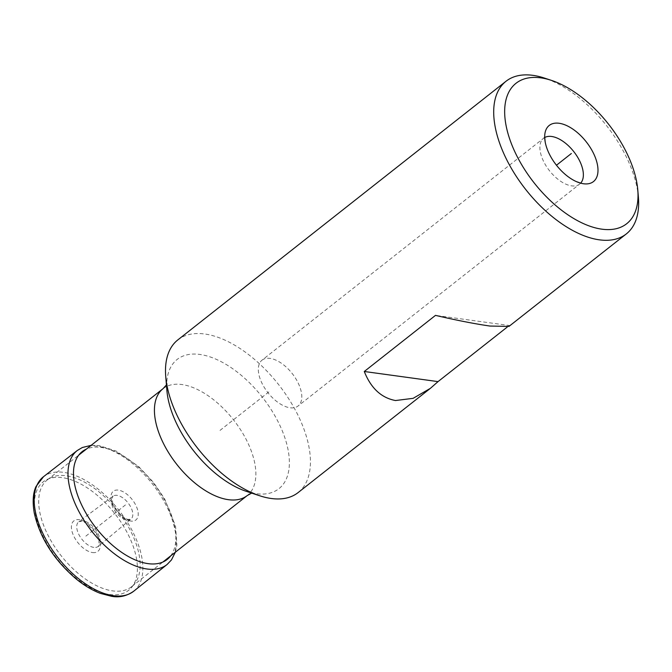 <?xml version="1.0" encoding="UTF-8"?>
<svg xmlns="http://www.w3.org/2000/svg" width="672" height="672" viewBox="0 0 672 672"><rect width="100%" height="100%" fill="white"/><g stroke="black" fill="none" stroke-linecap="round" stroke-linejoin="round"><path stroke-width="0.5" stroke-dasharray="3.36 2.52" d="M177.82 339.914A97.188 51.5 -128.2 0 1 204.75 334.001A97.188 51.5 51.8 0 1 292.118 404.351A97.188 51.5 51.8 0 1 298.133 492.568M638.4 197.266A97.188 51.5 51.8 0 0 544.471 78.086M508.981 326.399L509.233 325.492L435.49 315.378M507.259 327.046L509.233 325.492M131.519 586.757A68.032 36.053 51.8 0 1 112.669 590.898A68.032 36.053 -128.2 0 1 51.517 541.657A68.032 36.053 -128.2 0 1 47.3 479.9A68.032 36.053 -128.2 0 1 66.15 475.759A68.032 36.053 51.8 0 1 127.31 525A68.032 36.053 51.8 0 1 131.519 586.757L162.918 562.01M262.004 360.184A29.156 15.448 51.8 0 1 299.376 385.736A29.156 15.448 -128.2 0 1 298.099 405.98A29.156 15.448 -128.2 0 1 260.728 380.428A29.156 15.448 51.8 0 1 262.004 360.184L543.581 138.272A29.156 15.448 51.8 0 0 542.304 158.516A29.156 15.448 -128.2 0 0 579.676 184.069L581.717 183.086M268.842 391.919L218.56 431.55M125.446 504.932L85.084 536.743M166.429 384.938L167.118 383.552L166.891 390.491A82.261 43.588 -128.2 0 1 199.912 354.463A82.261 43.588 -128.2 0 1 282.568 431.558A82.261 43.588 -128.2 0 1 256.166 493.693A82.261 43.588 -128.2 0 1 246.397 491.375L253.201 492.778L251.689 493.122M163.044 388.685A68.032 36.053 -128.2 0 1 181.894 384.544A68.032 36.053 -128.2 0 1 243.046 433.784A68.032 36.053 -128.2 0 1 247.262 495.541M544.858 137.441A29.156 15.448 51.8 0 0 543.581 138.272L545.009 136.517M580.776 183.019A29.156 15.448 -128.2 0 1 579.676 184.069L298.099 405.98M92.501 552.552A19.412 10.29 51.8 0 0 98.734 537.894A19.412 10.29 51.8 0 0 79.22 519.7A19.412 10.29 -128.2 0 0 72.996 534.366A19.412 10.29 -128.2 0 0 92.501 552.552M109.536 594.51A69.048 36.59 51.8 0 0 131.704 542.354A69.048 36.59 51.8 0 0 62.32 477.641A69.048 36.59 -128.2 0 0 40.152 529.796A69.048 36.59 -128.2 0 0 109.536 594.51M93.811 547.394A15.708 8.324 -128.2 0 1 79.615 535.886A15.708 8.324 -128.2 0 1 78.842 521.657A15.708 8.324 -128.2 0 1 78.851 521.657A15.708 8.324 -128.2 0 1 83.068 520.8A15.708 8.324 51.8 0 1 97.112 532.039A15.708 8.324 51.8 0 1 98.288 546.328A15.708 8.324 51.8 0 0 98.288 546.328C98.834 547.092 99.053 545.37 98.952 541.145C99.792 533.803 82.228 518.599 81.152 521.346L78.851 521.657L113.098 496.196A14.507 7.686 -128.2 0 1 117.054 495.356A14.507 7.686 51.8 0 1 130.057 505.798A14.507 7.686 51.8 0 1 131.057 518.977L98.288 546.336A15.708 8.324 51.8 0 1 93.811 547.394M126.974 519.91A14.507 7.686 51.8 0 0 131.057 518.977L128.864 519.313C125.95 520.649 112.846 508.654 112.476 501.278C112.333 497.087 112.535 495.39 113.098 496.196A14.507 7.686 -128.2 0 0 113.904 509.342A14.507 7.686 -128.2 0 0 126.974 519.91M130.855 521.06A18.27 9.685 -128.2 0 1 112.493 503.933A18.27 9.685 -128.2 0 1 118.356 490.132A18.27 9.685 51.8 0 1 136.718 507.251A18.27 9.685 51.8 0 1 130.855 521.06M170.638 555.929A68.662 36.38 51.8 0 0 160.524 493.248A68.662 36.38 51.8 0 0 101.195 447.443A68.662 36.38 -128.2 0 0 86.419 449.072M77.288 450.5A72.559 38.447 -128.2 0 1 97.28 446.166A72.559 38.447 51.8 0 1 162.448 498.582A72.559 38.447 51.8 0 1 167.118 564.472M133.787 591.158A72.887 38.623 51.8 0 0 129.024 524.958A72.887 38.623 51.8 0 0 63.588 472.357A72.887 38.623 -128.2 0 0 43.554 476.666M429.87 388.752L430.424 388.315M47.3 479.9L78.7 455.154M175.342 552.224L176.879 545.152L175.56 526.134L164.615 498.817L153.51 482.404L138.558 466.452L116.155 451.055L99.137 445.62L91.123 445.36"/><path stroke-width="1.01" d="M637.795 190.016A89.41 47.376 51.8 0 1 601.91 229.177A89.41 47.376 -128.2 0 1 512.064 145.387A89.41 47.376 -128.2 0 1 540.767 77.851A89.41 47.376 51.8 0 1 551.384 80.363L544.471 78.086A97.188 51.5 51.8 0 0 532.93 75.348A97.188 51.5 -128.2 0 0 506.008 81.27A97.188 51.5 -128.2 0 0 512.022 169.487A97.188 51.5 -128.2 0 0 599.39 239.837A97.188 51.5 51.8 0 0 626.312 233.923A97.188 51.5 51.8 0 0 638.4 197.266L637.795 190.016A89.41 47.376 51.8 0 0 551.384 80.363M595.031 156.761A35.734 18.934 51.8 0 0 562.556 124.026A35.734 18.934 51.8 0 0 545.194 142.01A35.734 18.934 51.8 0 0 547.646 150.268A35.734 18.934 51.8 0 0 576.408 181.625A35.734 18.934 51.8 0 0 595.031 156.761M364.283 371.49C370.919 388.181 381.318 397.866 395.489 400.537L413.12 398.336L430.424 388.315L438.035 381.612L364.283 371.49L435.49 315.378C456.968 320.368 475.138 323.921 489.997 326.054L508.981 326.399M429.87 388.752L298.133 492.568A97.188 51.5 51.8 0 1 271.202 498.49A97.188 51.5 -128.2 0 1 259.669 495.751A97.188 51.5 -128.2 0 1 165.74 376.572A97.188 51.5 -128.2 0 1 177.82 339.914L506.008 81.27M438.035 381.612L507.259 327.046M571.334 153.518L556.466 165.236L571.334 153.518M162.918 562.01L247.262 495.541A68.032 36.053 -128.2 0 1 228.413 499.682A68.032 36.053 -128.2 0 1 167.252 450.442A68.032 36.053 -128.2 0 1 163.044 388.685L166.429 384.938M259.669 495.751L246.397 491.375A82.261 43.588 -128.2 0 1 166.891 390.491L165.74 376.572M580.776 183.019A29.156 15.448 -128.2 0 0 580.952 163.817A29.156 15.448 51.8 0 0 544.858 137.441M86.419 449.072A68.662 36.38 -128.2 0 0 84.21 510.014A68.662 36.38 -128.2 0 0 148.142 563.648A68.662 36.38 51.8 0 0 170.638 555.929M77.272 450.517L43.554 476.666A72.887 38.623 -128.2 0 1 43.554 476.666A72.887 38.623 -128.2 0 0 47.821 542.808A72.887 38.623 -128.2 0 0 113.434 595.72A72.887 38.623 51.8 0 0 133.778 591.167L167.093 564.488A72.559 38.447 51.8 0 1 146.899 568.982A72.559 38.447 -128.2 0 1 81.614 516.365A72.559 38.447 -128.2 0 1 77.272 450.517A72.559 38.447 -128.2 0 1 77.288 450.5L82.32 447.518L91.123 445.36M167.093 564.488A72.559 38.447 51.8 0 0 167.118 564.472L171.436 559.952L175.342 552.224M133.778 591.167A72.887 38.623 51.8 0 0 133.787 591.158C126.823 596.064 119.423 597.778 111.56 596.291L100.338 593.368C92.266 590.302 84.21 585.505 76.171 578.962C54.004 559.961 40.051 538.045 34.314 513.223C31.752 498.775 34.096 490.552 36.07 486.41L43.546 476.675M508.914 326.449L626.312 233.923M247.262 495.541L251.689 493.122M78.7 455.154L163.044 388.685M544.69 137.105L545.194 142.01M581.062 183.263L576.408 181.625"/></g></svg>
